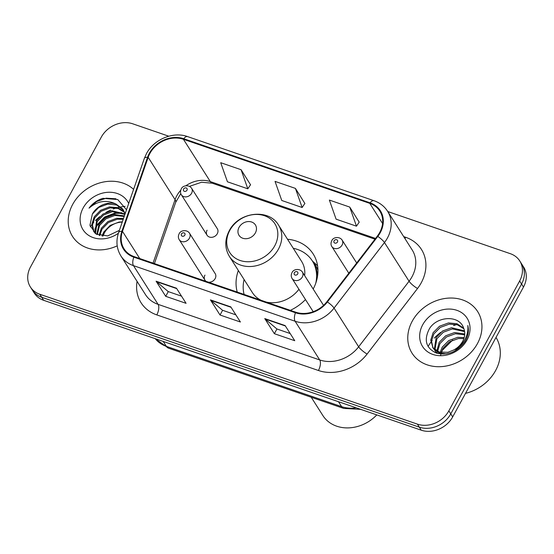 <?xml version="1.0" encoding="UTF-8"?>
<svg xmlns="http://www.w3.org/2000/svg" width="554" height="554" viewBox="0 0 554 554"><rect width="100%" height="100%" fill="white"/><g stroke="black" fill="none" stroke-linecap="round" stroke-linejoin="round"><path stroke-width="0.83" d="M238.352 270.497A42.893 35.726 -32.4 0 0 237.257 292.09M290.338 310.344A42.893 35.726 -32.4 0 0 305.483 299.555M204.959 275.116A6.066 5.055 -32.4 0 0 204.932 280.123A6.066 5.055 -32.4 0 0 206.199 281.404M208.526 282.201A6.066 5.055 -32.4 0 0 215.146 278.62A6.066 5.055 -32.4 0 0 215.181 273.607L189.475 233.172A6.066 5.055 147.6 0 1 189.447 238.178A6.066 5.055 147.6 0 1 184.323 241.724A6.066 5.055 147.6 0 1 179.226 239.681L204.932 280.123M207.099 230.222A6.066 5.055 -32.4 0 0 207.071 235.235A6.066 5.055 -32.4 0 0 212.161 237.278A6.066 5.055 -32.4 0 0 217.286 233.726A6.066 5.055 -32.4 0 0 217.313 228.719L191.608 188.277A6.066 5.055 147.6 0 1 191.58 193.291A6.066 5.055 147.6 0 1 186.456 196.836A6.066 5.055 147.6 0 1 181.366 194.793C180.285 193.201 180.237 191.275 181.234 189.018C182.654 185.147 189.212 184.579 191.608 188.277M313.176 289.036A42.893 35.726 -32.4 0 0 313.197 253.995A42.893 35.726 -32.4 0 0 287.526 239.245M168.769 136.208L132.752 123.812A24.279 20.221 -32.4 0 0 101.313 137.101L30.512 266.966A24.279 20.221 -32.4 0 0 30.394 286.993L34.237 293.038A24.279 20.221 -32.4 0 0 43.662 300.31L421.248 430.188A24.279 20.221 -32.4 0 0 452.687 416.899L523.488 287.034A24.279 20.221 -32.4 0 0 523.606 267.007L521.681 263.981A24.279 20.221 -32.4 0 1 521.57 284.015A24.279 20.221 -32.4 0 0 521.681 263.981L519.763 260.962A24.279 20.221 -32.4 0 0 510.338 253.69L387.758 211.531M32.319 290.019A24.279 20.221 -32.4 0 0 41.744 297.283L419.33 427.162A24.279 20.221 -32.4 0 0 450.762 413.88L521.57 284.015L450.762 413.88A24.279 20.221 -32.4 0 1 419.33 427.162L41.744 297.283A24.279 20.221 -32.4 0 1 32.319 290.019M72.706 204.364A38.842 32.354 -32.4 0 0 72.519 236.413A38.842 32.354 -32.4 0 0 117.213 245.851A38.842 32.354 -32.4 0 1 72.519 236.413A38.842 32.354 -32.4 0 1 72.706 204.364A38.842 32.354 -32.4 0 1 133.597 189.364A38.842 32.354 -32.4 0 0 72.706 204.364M412.259 321.161A38.842 32.354 -32.4 0 0 412.072 353.21A38.842 32.354 -32.4 0 0 444.661 366.284A38.842 32.354 -32.4 0 0 477.451 343.584A38.842 32.354 -32.4 0 0 477.638 311.535A38.842 32.354 -32.4 0 0 445.049 298.461A38.842 32.354 -32.4 0 0 412.259 321.161A38.842 32.354 -32.4 0 0 412.072 353.21A38.842 32.354 -32.4 0 0 444.661 366.284A38.842 32.354 -32.4 0 0 477.451 343.584A38.842 32.354 -32.4 0 0 477.638 311.535A38.842 32.354 -32.4 0 0 445.049 298.461A38.842 32.354 -32.4 0 0 412.259 321.161M149.892 153.444A25.899 21.571 147.6 0 1 183.422 139.276L369.774 203.366A25.899 21.571 147.6 0 1 379.829 211.122A25.899 21.571 147.6 0 1 377.322 236.136L326.908 301.688A25.899 21.571 147.6 0 1 295.76 312.207L134.123 256.613A25.899 21.571 147.6 0 1 124.068 248.864A25.899 21.571 147.6 0 1 122.476 231.364L148.174 157.315A25.899 21.571 147.6 0 1 149.892 153.444M149.351 153.257A26.544 22.112 -32.4 0 0 147.586 157.225L121.887 231.274A26.544 22.112 -32.4 0 0 133.833 257.153L295.462 312.754A26.544 22.112 -32.4 0 0 327.393 301.965L377.807 236.413A26.544 22.112 -32.4 0 0 370.072 202.826L183.72 138.729A26.544 22.112 -32.4 0 0 149.351 153.257M359.186 222.147L349.74 207.078L329.367 200.07L336.098 219.169L356.471 226.177L359.255 222.05M250.533 184.773L241.08 169.704L220.707 162.696L227.438 181.795L247.811 188.803L250.595 184.676M304.859 203.457L295.414 188.395L275.04 181.387L281.764 200.486L302.138 207.494L304.922 203.36M30.394 286.993A24.279 20.221 -32.4 0 0 39.819 294.264L417.404 424.135A24.279 20.221 -32.4 0 0 448.844 410.853L519.645 280.989A24.279 20.221 -32.4 0 0 519.763 260.962M176.47 288.205L186.082 303.329L165.708 296.321L156.096 281.203L176.47 288.205M285.13 325.579L294.742 340.703L274.368 333.695L264.757 318.578L285.13 325.579M230.803 306.895L240.408 322.012L220.035 315.004L210.43 299.887L230.803 306.895M220.035 315.004L222.604 310.295M235.859 314.852L222.528 310.268L210.804 300.33A6.475 2.985 -71 0 1 210.43 299.887M274.368 333.695L276.938 328.979M290.185 333.536L276.862 328.951L265.137 319.014A6.475 2.985 -71 0 1 264.757 318.578M165.708 296.321L168.278 291.605M181.532 296.161L168.201 291.577L156.477 281.64A6.475 2.985 -71 0 1 156.096 281.203M295.414 188.395L302.138 207.494M241.08 169.704L247.811 188.803M349.74 207.078L356.471 226.177M125.121 206.393A40.463 33.704 -32.4 0 0 122.669 206.663M122.012 206.76A40.463 33.704 -32.4 0 0 120.855 206.954M120.398 207.037A40.463 33.704 -32.4 0 0 117.794 207.618M116.312 208.027A40.463 33.704 -32.4 0 0 113.3 209.017M110.655 210.077A40.463 33.704 -32.4 0 0 105.904 212.466M99.699 216.697A40.463 33.704 -32.4 0 0 95.496 220.499M93.799 222.327A40.463 33.704 -32.4 0 0 92.601 223.74M91.839 224.709A40.463 33.704 -32.4 0 0 90.302 226.842M102.026 236.025L103.764 232.029L110.184 225.409L119.055 222.057L122.316 221.87M102.899 236.122L104.36 232.978A18.296 15.235 -32.4 0 1 122.24 222.085M99.076 235.36L101.361 228.248L107.788 221.628L116.652 218.283L123.473 218.532M99.748 235.561L101.957 229.197L108.383 222.576L117.254 219.225L123.203 219.301M96.791 234.404L98.958 224.474L105.385 217.847L114.256 214.502L124.387 215.887M97.303 234.661L99.561 225.416L105.98 218.795L114.851 215.444L124.186 216.482M95.073 233.186L96.555 220.693L102.982 214.073L111.853 210.721L125.045 213.996M95.475 233.594L97.158 221.635L103.577 215.014L112.448 211.663L124.913 214.391M95.6 233.712L93.688 231.413L91.846 224.439L94.152 216.912L100.579 210.291L109.45 206.94L117.78 207.618L124.415 211.884M94 231.877L92.463 225.076L94.755 217.861L101.181 211.233L110.052 207.888L118.078 208.463L124.629 212.411M126.513 209.772L117.732 199.537L102.892 198.332C97.165 200.139 92.546 203.415 89.028 208.159C97.469 200.894 106.479 199.53 116.042 204.066A18.296 15.235 -32.4 0 0 92.352 214.079L98.778 207.452L107.649 204.107L116.638 205.015L123.653 210.375M116.042 204.066L122.801 209.073L125.093 213.865M128.694 203.477A26.384 21.98 -32.4 0 0 106.777 192.377A26.384 21.98 -32.4 0 0 83.155 207.965A26.384 21.98 -32.4 0 0 87.913 234.882A26.384 21.98 -32.4 0 0 118.369 233.269M92.352 214.079L89.928 225.36L96.057 233.989L107.615 235.942L119.366 230.374M89.028 208.159L96.68 201.511L106.188 198.18L115.925 198.775M94.873 230.554L96.929 225.803L104.851 217.521L115.793 213.297L123.21 213.359M94.852 229.218L96.631 225.333L104.547 217.05L115.495 212.826L121.845 212.729M255.359 232.936A9.709 8.088 -32.4 0 0 251.634 222.016A9.709 8.088 -32.4 0 0 239.065 227.334A9.709 8.088 -32.4 0 0 242.784 238.248A9.709 8.088 -32.4 0 0 255.359 232.936M304.645 275.622A29.133 24.265 -32.4 0 0 301.584 261.37L278.558 225.146C268.863 208.069 238.49 211.87 229.211 230.824C224.605 239.827 224.661 248.351 229.384 256.398A29.133 24.265 -32.4 0 0 253.822 266.204A29.133 24.265 -32.4 0 0 278.42 249.182A29.133 24.265 -32.4 0 0 278.558 225.146M315.745 283.246A38.441 32.014 -32.4 0 0 312.324 260.913A38.441 32.014 -32.4 0 0 293.267 248.282M317.525 276.252A38.441 32.014 -32.4 0 0 313.287 262.43L312.324 260.913M244.092 279.535A38.441 32.014 -32.4 0 0 244.099 294.437M229.384 256.398L252.416 292.63A29.133 24.265 -32.4 0 0 261.239 300.337M266.356 302.096A29.133 24.265 -32.4 0 0 298.945 289.278M311.237 397.246L322.864 415.535A35.608 29.66 -32.4 0 0 376.803 414.898M465.519 393.361A40.463 33.704 -32.4 0 0 495.629 370.508A40.463 33.704 -32.4 0 0 496.017 337.434M456.676 324.596A40.463 33.704 -32.4 0 0 453.615 325.537M440.589 332.455A40.463 33.704 -32.4 0 0 434.26 338.127M432.203 340.481A40.463 33.704 -32.4 0 0 431.497 341.375M430.818 342.275A40.463 33.704 -32.4 0 0 428.104 346.451M440.167 352.33L442.244 347.136L448.719 340.599L457.646 337.331L464.169 337.573M440.832 354.048L440.936 353.528M441.178 352.531L443.006 348.334L449.481 341.797L458.407 338.536L463.864 338.577M437.196 353.348L436.919 351.866M436.85 351.07L439.19 342.337L445.672 335.793L454.599 332.532L464.723 333.979M437.591 351.444L439.952 343.535L446.434 336.998L455.36 333.73L464.668 334.831M436.49 353.12L434.599 349.969M434.357 349.283L436.143 337.531L442.618 330.994L451.545 327.733L464.481 330.87M435.97 352.462L435.119 350.481M434.911 349.768L436.905 338.736L443.38 332.199L452.306 328.931L464.605 331.611M453.664 350.024A18.296 15.235 -32.4 0 0 462.611 341.437A18.296 15.235 -32.4 0 0 463.615 328.058C459.314 314.603 436.517 316.085 429.225 329.09C423.658 340.225 426.054 348.224 436.393 353.092C447.694 355.834 457.216 351.998 464.972 341.576L465.63 340.44C468.303 335.405 469.03 330.426 467.805 325.503C468.359 330.897 467.119 336.043 464.093 340.945C461.42 345.08 457.95 348.106 453.664 350.024L447.881 352.296L439.343 352.102L433.034 347.815L430.735 340.184L433.089 332.732L439.571 326.195L448.491 322.934L456.946 323.709L463.643 328.134M462.341 343.369L454.938 350.924M446.572 353.84L439.17 352.988L433.803 349.013L432.522 347.074M432.923 347.663L431.518 340.987L433.851 333.937L440.333 327.393L449.259 324.132L457.313 324.783L463.906 328.785M440.485 355.529L442.327 350.294L452.611 340.142M422.716 324.755A26.384 21.98 -32.4 0 0 432.833 354.428A26.384 21.98 -32.4 0 0 467.001 339.99A26.384 21.98 -32.4 0 0 456.877 310.323A26.384 21.98 -32.4 0 0 422.716 324.755M43.662 300.31L39.819 294.264M523.488 287.034L519.645 280.989M452.687 416.899L448.844 410.853M421.248 430.188L417.404 424.135M155.245 338.688A32.367 26.959 -32.4 0 0 166.373 346.368L163.236 341.437M360.702 409.358L343.715 408.423L168.478 348.147A16.184 7.458 -71 0 1 166.373 346.368L341.61 406.643L338.473 401.712M343.715 408.423A16.184 7.458 -71 0 1 341.61 406.643A32.367 26.959 -32.4 0 0 356.27 407.834M183.422 139.276L210.333 181.601A25.899 21.571 -32.4 0 0 185.867 185.77M180.722 190.285A25.899 21.571 -32.4 0 0 176.802 195.77A25.899 21.571 -32.4 0 0 175.078 199.648L153.049 263.122M403.7 236.613L405.722 237.306A8.095 3.733 -71 0 1 404.946 238.566M405.722 237.306A40.463 33.704 147.6 0 1 421.234 282.803A40.463 33.704 147.6 0 1 417.522 288.495L367.101 354.048A40.463 33.704 147.6 0 1 318.425 370.494L156.796 314.901A40.463 33.704 147.6 0 1 137.067 281.377M377.807 236.413A8.095 1.794 37.6 0 1 384.469 242.541L409.067 281.245A32.367 26.959 -32.4 0 0 412.044 276.688A32.367 26.959 -32.4 0 0 412.197 249.979L387.599 211.275A32.367 26.959 147.6 0 1 384.469 242.541L334.055 308.093A32.367 26.959 147.6 0 1 295.116 321.251L133.479 265.65A8.095 3.733 -71 0 1 133.833 257.153M370.072 202.826A8.095 3.733 -71 0 1 373.978 200.7L187.626 136.603C173.18 131.256 153.88 139.338 146.45 153.666L144.303 158.513A8.095 3.089 19.1 0 1 147.586 157.225M295.462 312.754A8.095 3.733 109 0 0 295.116 321.251L319.713 359.948A32.367 26.959 -32.4 0 0 358.653 346.797L409.067 281.245A8.095 1.794 -142.4 0 0 417.522 288.495M327.393 301.965A8.095 1.794 37.6 0 1 334.055 308.093L358.653 346.797A8.095 1.794 -142.4 0 0 367.101 354.048M144.303 158.513L118.604 232.569A8.095 3.089 19.1 0 1 121.887 231.274M156.796 314.901A8.095 3.733 -71 0 0 158.077 304.354L133.479 265.65A32.367 26.959 147.6 0 1 120.91 255.962L145.515 294.666A32.367 26.959 -32.4 0 0 158.077 304.354L319.713 359.948A8.095 3.733 -71 0 1 318.425 370.494M187.626 136.603A8.095 3.733 109 0 0 183.72 138.729M369.774 203.366L382.579 223.518M375.557 238.435L210.333 181.601A14.563 6.717 -71 0 0 212.23 183.201L201.538 182.245L189.496 186.352M148.174 157.315L175.078 199.648A14.563 5.561 -160.9 0 1 175.653 202.397L154.414 263.593M122.476 231.364L139.753 258.552M231.06 307.297L210.804 300.33M176.726 288.606L156.477 281.64M285.386 325.981L265.137 319.014M274.736 245.824A26.765 22.292 -32.4 0 0 264.473 215.728A26.765 22.292 -32.4 0 0 229.813 230.374A26.765 22.292 -32.4 0 0 240.076 260.463A26.765 22.292 -32.4 0 0 274.736 245.824M317.954 270.359A38.801 32.319 -32.4 0 0 312.636 261.412M183.589 189.059A2.022 1.683 -32.4 0 0 186.982 190.23A2.022 1.683 -32.4 0 0 183.589 189.059M342.074 245.048A6.066 5.055 147.6 0 1 336.95 248.601A6.066 5.055 147.6 0 1 331.853 246.558C330.773 244.965 330.731 243.04 331.728 240.775C333.148 236.911 339.699 236.343 342.102 240.041A6.066 5.055 147.6 0 1 342.074 245.048M334.076 240.824A2.022 1.683 -32.4 0 0 337.476 241.994A2.022 1.683 -32.4 0 0 334.076 240.824M184.849 235.118A2.022 1.683 -32.4 0 0 181.456 233.954A2.022 1.683 -32.4 0 0 184.849 235.118M323.55 305.358L302.346 271.993A6.066 5.055 147.6 0 1 302.311 277A6.066 5.055 147.6 0 1 297.186 280.546A6.066 5.055 147.6 0 1 292.096 278.503L313.197 311.701M297.72 273.939A2.022 1.683 -32.4 0 0 294.319 272.776A2.022 1.683 -32.4 0 0 297.72 273.939M168.478 348.147L155.196 338.674M118.604 232.569C115.814 241.025 116.589 248.829 120.91 255.962M387.599 211.275C384.358 206.282 379.822 202.757 373.978 200.7M175.653 202.397L180.791 193.581M374.982 239.183L212.23 183.201M312.359 260.969L317.581 265.747M436.33 353.064L435.576 351.873M207.071 235.235L181.366 194.793M348.805 273.219L331.853 246.558M356.679 262.977L342.102 240.041M189.475 233.172C187.072 229.467 180.521 230.035 179.101 233.906C178.097 235.962 178.139 237.888 179.226 239.681M302.346 271.993C299.943 268.288 293.385 268.863 291.972 272.727C290.968 274.784 291.009 276.709 292.096 278.503"/></g></svg>
